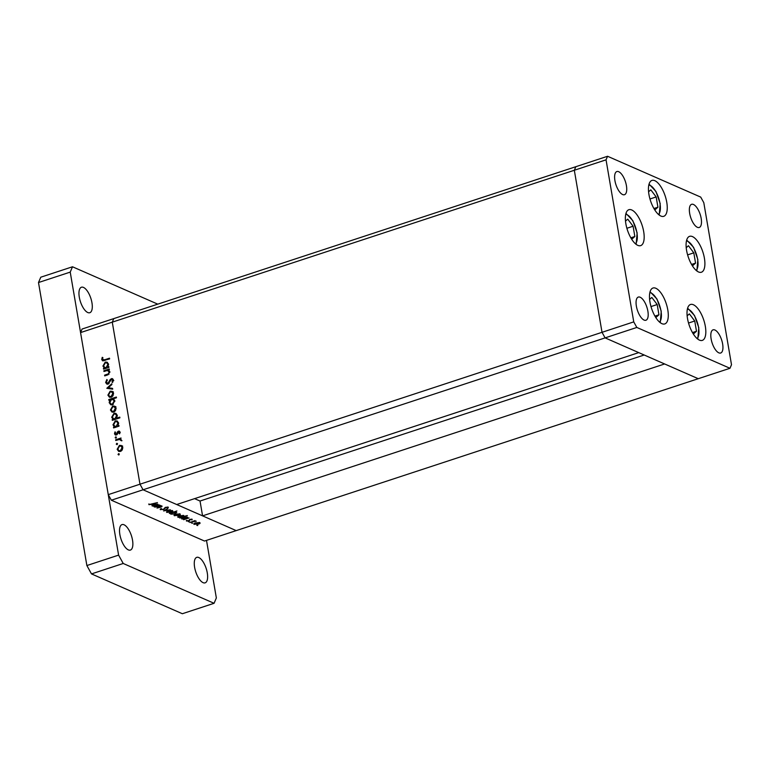 <?xml version="1.0" encoding="UTF-8"?>
<svg xmlns="http://www.w3.org/2000/svg" width="770" height="770" viewBox="0 0 770 770"><rect width="100%" height="100%" fill="white"/><g stroke="black" fill="none" stroke-linecap="round" stroke-linejoin="round"><path stroke-width="1.16" d="M687.504 318.52A18.904 7.719 -108.2 0 1 690.517 304.477A18.904 7.719 -108.2 0 1 705.33 326.336A18.904 7.719 -108.2 0 1 702.327 340.378A18.904 7.719 -108.2 0 1 687.504 318.52M649.967 302.061A18.904 7.719 -108.2 0 1 652.979 288.019A18.904 7.719 -108.2 0 1 667.792 309.877A18.904 7.719 -108.2 0 1 664.779 323.929A18.904 7.719 -108.2 0 1 649.967 302.061M625.856 223.762A18.904 7.719 -108.2 0 1 628.869 209.709A18.904 7.719 -108.2 0 1 643.682 231.577A18.904 7.719 -108.2 0 1 640.678 245.62A18.904 7.719 -108.2 0 1 625.856 223.762M648.937 194.464A18.904 7.719 -108.2 0 1 651.949 180.421A18.904 7.719 -108.2 0 1 666.762 202.279A18.904 7.719 -108.2 0 1 663.75 216.322A18.904 7.719 -108.2 0 1 648.937 194.464M686.58 250.375A18.904 7.719 -108.2 0 1 689.593 236.332A18.904 7.719 -108.2 0 1 704.406 258.191A18.904 7.719 -108.2 0 1 701.393 272.233A18.904 7.719 -108.2 0 1 686.58 250.375M647.878 311.176A12.195 4.976 71.8 0 0 638.32 297.076A12.195 4.976 71.8 0 0 636.376 306.142A12.195 4.976 71.8 0 0 645.934 320.243A12.195 4.976 71.8 0 0 647.878 311.176M689.67 213.377A12.195 4.976 -108.2 0 1 691.614 204.31A12.195 4.976 -108.2 0 1 701.172 218.41A12.195 4.976 -108.2 0 1 699.227 227.477A12.195 4.976 -108.2 0 1 689.67 213.377M614.922 180.613A12.195 4.976 -108.2 0 1 616.857 171.546A12.195 4.976 -108.2 0 1 626.414 185.647A12.195 4.976 -108.2 0 1 624.48 194.714A12.195 4.976 -108.2 0 1 614.922 180.613M722.626 343.94A12.195 4.976 71.8 0 0 713.068 329.839A12.195 4.976 71.8 0 0 711.124 338.906A12.195 4.976 71.8 0 0 720.691 353.007A12.195 4.976 71.8 0 0 722.626 343.94M636.828 327.452L111.342 500.211L204.493 541.041L698.265 378.705L664.625 363.96L202.568 515.862L236.207 530.607L143.056 489.778L176.696 504.523L638.744 352.622L605.104 337.876L602.024 332.303L574.324 170.257L575.845 166.705L574.324 170.257L602.024 332.303L605.104 337.876L698.265 378.705L729.979 368.281L731.5 364.72L703.799 202.674L700.719 197.101L607.568 156.272L606.048 159.833L633.749 321.879L636.828 327.452L729.979 368.281M111.342 500.211L108.262 494.638L139.976 484.205L112.276 322.158L139.976 484.205L143.056 489.778L139.976 484.205L633.749 321.879M108.262 494.638L80.561 332.592L112.276 322.158L113.796 318.607L112.276 322.158L606.048 159.833M80.561 332.592L82.082 329.031L607.568 156.272M202.568 515.862L200.036 501.029L194.589 498.642M644.192 355.008L200.036 501.029M103.96 371.486L103.834 370.765L109.244 368.994L109.369 369.706L108.387 370.024L109.841 371.9L107.473 374.98L104.71 375.885L104.585 375.173L108.349 373.845L109.157 371.987L107.386 370.476L103.96 371.486M109.715 371.409L107.386 370.476M108.031 384.105L106.809 384.066L105.634 382.478L106.838 379.514L107.328 380.072L106.395 382.228L107.916 383.383L110.312 379.389L112.468 378.609L113.431 379.966L112.535 382.507L111.968 382.016L112.651 380.139L111.515 379.273L108.031 384.105M108.445 383.903L107.165 383.354L108.695 383.72M113.228 379.793L111.515 379.273M106.828 388.282L111.766 383.739L111.9 384.519L108.291 387.743L112.564 388.388L112.689 389.168L106.828 388.282M110.168 391.189L112.218 391.353L113.498 393.287L112.988 395.799L111.198 397.233L109.388 397.166L107.896 395.125L110.168 391.189L113.373 391.863M112.709 406.04L114.759 406.204L116.039 408.139L115.519 410.651L113.739 412.075L111.929 412.017L110.437 409.977L112.709 406.04L115.914 406.714M117.887 425.752L118.888 425.415L119.013 426.137L113.604 427.918L113.479 427.196L114.412 426.888L112.978 424.847L115.269 420.872L117.03 420.93L118.58 423.028L117.887 425.752L118.878 426.185M118.936 454.916L118.051 454.521L118.551 453.655L119.283 454.117L118.782 454.983L118.051 454.521L118.782 454.983M119.234 453.954L118.551 453.655L119.283 454.117M119.427 445.358L121.477 445.532L122.757 447.466L122.247 449.969L120.457 451.403L118.647 451.345L117.156 449.305L119.427 445.358L122.632 446.032M117.175 444.569L116.28 444.175L116.79 443.308L117.521 443.77L117.011 444.646L116.28 444.175L117.011 444.646M117.473 443.607L116.79 443.308L117.521 443.77M120.871 439.218L121.429 440.815L119.456 439.429L115.76 440.507L115.635 439.795L121.044 438.014L120.649 439.102M121.496 440.507L119.456 439.429M116.068 438.12L115.182 437.726L115.683 436.86L116.414 437.322L115.914 438.188L115.182 437.726L115.914 438.188M116.366 437.158L115.683 436.86L116.414 437.322M118.821 432.124L119.61 431.585L118.455 431.075L120.13 432.086L119.62 433.837L119.071 433.5L119.466 432.307L118.609 431.787L117.156 434.463L115.356 434.983L114.509 433.818L114.961 431.903L115.539 432.211L115.173 433.558L116.212 434.299L117.675 431.624L119.398 431.094M120.13 432.596L118.609 431.787M115.173 433.558L116.992 434.646M116.549 418.187L119.773 417.128L119.899 417.841L112.305 420.333L112.189 419.621L113.123 419.313L111.679 417.263L113.979 413.298L115.741 413.355L117.281 415.444L116.549 418.187L117.531 418.62M109.879 399.938L108.878 400.265L108.753 399.543L116.347 397.05L116.472 397.772L113.305 398.812L114.788 400.833L112.497 404.808L110.736 404.75L109.186 402.652L109.879 399.938L110.428 400.179M107.839 366.963L108.84 366.636L108.965 367.348L103.555 369.128L103.43 368.416L104.364 368.108L102.93 366.058L105.221 362.092L106.982 362.15L108.532 364.239L107.839 366.963L108.83 367.396M102.487 359.34L104.576 359.811L109.504 358.194L109.629 358.916L102.574 360.793L101.717 359.542L102.237 357.338L102.882 357.578L102.487 359.34L104.46 360.61M161.796 505.938C162.364 506.371 161.816 506.833 160.16 507.324L157.032 508.075L160.766 506.814L161.074 506.131L154.809 507.103L160.218 505.322L159.611 505.803L162.085 506.217M160.766 506.814L161.007 505.765M160.372 509.057L160.487 509.73L160.882 508.662L161.604 508.691L161.248 509.48L163.298 509.413L165.579 507.324L168.303 507.189L168.12 508.065L165.974 507.469L163.644 509.576L160.189 509.442M161.604 508.691L161.248 509.48M168.303 507.189L168.12 508.065L167.947 507.084M167.34 508.075L167.437 507.035M163.635 510.962L167.648 508.575L165.078 510.472L170.391 509.779L163.625 510.914M166.83 511.636L166.975 512.502C166.185 512.05 166.609 511.521 168.235 510.914L172.576 510.664L172.798 511.444L171.277 512.252L166.561 512.117M172.576 510.664L172.798 511.444L172.673 510.712M174.309 514.909L174.463 515.784C173.673 515.332 174.087 514.803 175.724 514.196L180.055 513.946L180.286 514.726L178.765 515.534L174.049 515.399M180.055 513.946L180.286 514.726L180.161 513.994M181.807 518.2L181.951 519.067L183.231 517.469L187.562 517.228L187.659 518.114L189.016 517.941L183.606 519.721L184.184 519.25L181.556 518.691M187.562 517.228L187.659 518.114L187.505 517.209M196.822 525.409L197.803 525.544L197.139 525.246M194.078 523.571L194.223 524.447C193.434 523.995 193.857 523.465 195.484 522.859L199.825 522.609L200.046 523.388L198.525 524.197L193.809 524.062M199.825 522.609L200.046 523.388L199.921 522.657M191.605 523.128L192.596 523.254L191.923 522.965M189.959 522.503L195.002 520.568L194.569 520.982L196.302 521.203L189.911 522.243M188.409 521.723L189.391 521.858L188.727 521.559M189.959 519.375L192.125 519.23L192.105 519.817L190.354 519.519L188.891 520.915L186.475 521.049L186.359 520.433L188.506 520.761L189.959 519.375M192.125 519.23L192.105 519.817L191.999 519.182M191.403 519.856L191.403 519.124M186.369 520.433L186.475 521.049L186.359 520.433M177.986 516.526L178.13 517.392L179.41 515.794L183.741 515.553L183.789 516.458L187.38 515.553L179.785 518.046L180.363 517.584L177.735 517.016M183.741 515.553L183.789 516.458L183.626 515.515M176.378 512.329L175.108 513.927L170.767 514.168L170.68 513.282L169.313 513.455L176.908 510.962L174.107 512.156L176.773 512.704M152.181 505.216L152.325 506.082L153.615 504.485L157.937 504.244L158.033 505.13L159.4 504.956L153.99 506.737L154.558 506.275L151.931 505.707M157.937 504.244L158.033 505.13L157.879 504.225M149.717 504.427L157.465 502.589L152.47 504.225L148.937 504.668L148.822 503.965L149.717 504.427M148.937 504.668L148.822 503.965L148.937 504.668M198.16 524.043L199.151 522.82L195.84 523.023L194.887 524.226L198.16 524.043M199.334 522.455L199.449 523.1L199.084 522.416M194.473 523.292L194.887 524.226M189.43 519.596L189.593 520.578M185.936 518.672L186.898 517.45L183.587 517.632L182.625 518.855L185.936 518.672M187.11 517.094L187.226 517.758L186.831 517.045M182.211 517.902L182.625 518.855M182.124 517.007L183.087 515.775L179.766 515.958L178.813 517.18L182.124 517.007M183.289 515.419L183.404 516.083L183.01 515.371M178.399 516.227L178.813 517.18M178.399 515.38L179.391 514.158L176.08 514.36L175.117 515.563L178.399 515.38M179.574 513.792L179.68 514.437L179.323 513.754M174.703 514.63L175.117 515.563M172.393 512.724L171.431 513.946L174.742 513.763L175.704 512.541L172.345 512.454M170.978 512.907L171.431 513.946M175.637 512.146L176.003 512.83L175.897 512.185M170.911 512.098L171.912 510.876L168.591 511.078L167.639 512.281L170.911 512.098M172.095 510.52L172.201 511.155L171.835 510.472M167.225 511.347L167.639 512.281M164.953 507.594L165.088 508.373M156.32 505.697L157.282 504.466L153.962 504.648L153.009 505.871L156.32 505.697M157.484 504.109L157.6 504.774L157.215 504.061M152.595 504.918L153.009 505.871M119.244 451.518L118.426 450.296M117.993 449.67L117.156 449.305M121.188 451.066L120.332 450.691L122.093 447.678L120.928 446.119L119.543 446.08L117.82 449.083L118.936 450.642L120.736 451.297M122.651 447.004L120.928 446.119M122.815 447.996L122.093 447.678M118.936 450.642L120.332 450.691M116.626 440.228L115.635 439.795M119.408 439.439L120.534 439.064M121.968 440.709L120.601 439.94M119.658 433.76L119.071 433.5M115.991 435.089L114.509 433.818M117.329 434.213L116.703 433.933M117.743 433.144L117.107 432.865M118.359 431.922L117.675 431.624M114.47 427.629L113.479 427.196M115.404 427.321L114.412 426.888M115.567 427.398L114.133 425.348M113.806 425.204L112.978 424.847M116.116 421.498L115.269 420.872M116.424 421.382L117.579 421.257M117.165 426.744L116.174 426.311L117.916 423.259L116.77 421.652L115.385 421.594L113.652 424.655L114.807 426.282L116.597 426.927M118.455 422.528L116.77 421.652M118.638 423.567L117.916 423.259M114.807 426.282L116.174 426.311M113.171 420.054L112.189 419.621M114.104 419.746L113.123 419.313M114.268 419.814L112.834 417.773M112.516 417.629L111.679 417.263M114.817 413.923L113.979 413.298M115.125 413.798L116.28 413.683M115.866 419.169L114.874 418.736L116.626 415.675L115.471 414.077L114.095 414.019L112.353 417.07L113.517 418.707L115.298 419.352M117.165 414.953L115.471 414.077M117.338 415.993L116.626 415.675M113.517 418.707L114.874 418.736M112.526 412.191L111.708 410.968M111.275 410.343L110.437 409.977M114.461 411.738L113.614 411.363L115.375 408.35L114.201 406.791L112.824 406.753L111.101 409.756L112.218 411.315L114.018 411.969M115.933 407.686L114.201 406.791M116.087 408.668L115.375 408.35M112.218 411.315L113.614 411.363M109.744 399.976L108.753 399.543M110.043 400.005L110.899 399.726M112.314 399.255L113.45 398.889M111.332 404.924L110.457 403.663M110.023 403.018L109.186 402.652M114.643 400.284L111.592 399.37L109.85 402.431L111.005 404.029L112.372 404.086L114.124 401.035L112.959 399.399M111.005 404.029L112.805 404.693M114.836 401.353L114.124 401.035M113.228 404.462L112.372 404.086M109.985 397.339L109.167 396.117M108.734 395.491L107.896 395.125M111.919 396.887L111.073 396.512L112.834 393.499L111.669 391.94L110.283 391.901L108.56 394.904L109.677 396.463L111.477 397.118M113.392 392.835L111.669 391.94M113.546 393.817L112.834 393.499M109.677 396.463L111.073 396.512M108.185 388.484L108.772 387.955M112.622 388.725L108.291 387.743M106.674 382.931L105.634 382.478M109.234 383.133L108.599 382.854M110.947 379.668L110.312 379.389M111.457 379.889L112.516 379.071L111.361 378.57M112.68 382.324L111.968 382.016M113.459 380.495L112.651 380.139M113.806 380.64L112.67 379.783M107.396 384.201L106.809 383.094M104.826 371.198L103.834 370.765M107.415 370.476L108.551 370.101M105.577 375.606L104.585 375.173M109.08 374.172L108.349 373.845M109.879 372.305L109.157 371.987M104.422 368.849L103.43 368.416M105.355 368.541L104.364 368.108M105.519 368.609L104.085 366.568M103.757 366.424L102.93 366.058M106.068 362.708L105.221 362.092M106.376 362.593L107.531 362.478M107.117 367.964L106.125 367.531L107.867 364.47L106.722 362.872L105.336 362.814L103.603 365.865L104.759 367.502L106.549 368.147M108.406 363.748L106.722 362.872M108.589 364.788L107.867 364.47M104.759 367.502L106.125 367.531M103.209 360.899L101.717 359.542M102.872 357.617L102.237 357.338M119.87 534.563A13.408 5.477 -108.2 0 1 122.007 524.591A13.408 5.477 -108.2 0 1 132.517 540.107A13.408 5.477 -108.2 0 1 130.38 550.078A13.408 5.477 -108.2 0 1 119.87 534.563M194.618 567.326A13.408 5.477 -108.2 0 1 196.754 557.355A13.408 5.477 -108.2 0 1 207.274 572.87A13.408 5.477 -108.2 0 1 205.138 582.842A13.408 5.477 -108.2 0 1 194.618 567.326M79.3 297.201A13.408 5.477 -108.2 0 1 81.437 287.229A13.408 5.477 -108.2 0 1 91.948 302.745A13.408 5.477 -108.2 0 1 89.811 312.716A13.408 5.477 -108.2 0 1 79.3 297.201M206.504 540.376L216.351 597.963L214.07 603.295L182.346 613.729L91.495 573.91L86.875 565.546L38.5 282.532L40.781 277.2L72.495 266.776L157.773 304.15M214.07 603.295L123.219 563.476L118.599 555.122L70.224 272.108L72.495 266.776M91.495 573.91L123.219 563.476M86.875 565.546L118.599 555.122M38.5 282.532L70.224 272.108M693.356 334.026L696.494 331.264L694.742 320.994L689.381 313.891L687.148 315.854M688.534 323.034L694.742 320.994M692.49 332.582L696.494 331.264M655.809 317.567L658.947 314.805L657.195 304.535L651.834 297.441L649.611 299.405M650.997 306.575L657.195 304.535M654.943 316.123L658.947 314.805M631.708 239.268L634.846 236.506L633.094 226.236L627.733 219.132L625.5 221.096M626.886 228.276L633.094 226.236M630.842 237.824L634.846 236.506M654.789 209.969L657.926 207.207L656.165 196.937L650.804 189.834L648.581 191.797M649.967 198.978L656.165 196.937M653.913 208.526L657.926 207.207M692.432 265.881L695.56 263.119L693.809 252.849L688.447 245.745L686.224 247.709M687.61 254.889L693.809 252.849M691.556 264.437L695.56 263.119M189.718 519.461L189.824 520.096M110.148 381.294L109.532 381.025M108.089 374.749L107.136 374.336M105.567 360.244L104.576 359.811M697.052 338.511A15.727 6.42 71.8 0 0 698.554 327.414A15.727 6.42 71.8 0 0 687.379 309.107M659.505 322.062A15.727 6.42 71.8 0 0 661.006 310.964A15.727 6.42 71.8 0 0 649.841 292.648M635.404 243.753A15.727 6.42 71.8 0 0 636.906 232.656A15.727 6.42 71.8 0 0 625.731 214.349M658.475 214.455A15.727 6.42 71.8 0 0 659.977 203.357A15.727 6.42 71.8 0 0 648.812 185.05M696.119 270.366A15.727 6.42 71.8 0 0 697.62 259.269A15.727 6.42 71.8 0 0 686.455 240.962M161.065 509.297L160.959 508.672M167.687 507.603L167.591 507.045M161.315 506.342L161.219 505.784M120.264 439.545L121.41 440.055M119.081 431.806L120.226 432.307M115.693 434.28L116.848 434.79M697.793 339.127L698.785 327.645L694.501 315.469L687.62 308.173M660.246 322.668L661.238 311.186L656.964 299.01L650.072 291.714M636.145 244.369L637.137 232.887L632.853 220.711L625.971 213.415M659.226 215.071L660.208 203.588L655.934 191.412L649.043 184.117M696.86 270.982L697.851 259.5L693.577 247.324L686.686 240.028"/></g></svg>

